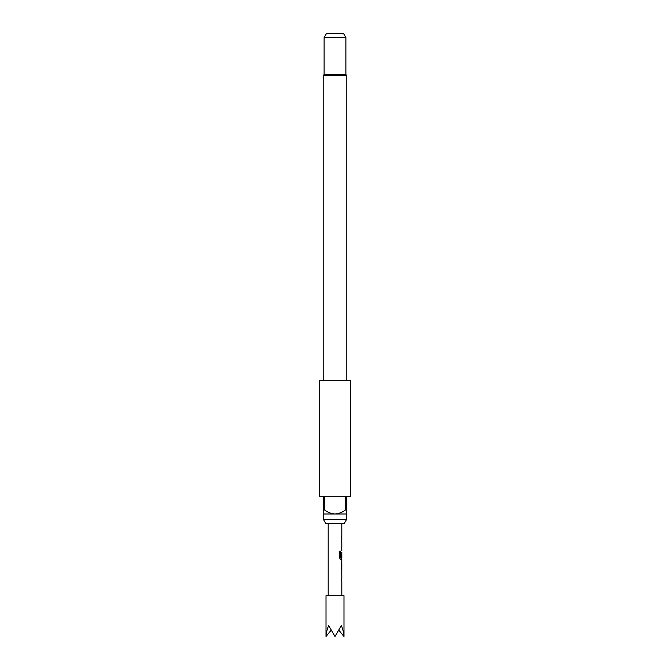 <?xml version="1.0" encoding="UTF-8"?>
<svg xmlns="http://www.w3.org/2000/svg" width="670" height="670" viewBox="0 0 670 670"><rect width="100%" height="100%" fill="white"/><g stroke="black" fill="none" stroke-linecap="round" stroke-linejoin="round"><path stroke-width="1" d="M343.986 636.5L343.986 595.663L326.014 595.663L326.014 636.5C326.055 633.435 326.935 629.767 328.643 625.495L335 636.5L341.357 625.495C343.065 629.767 343.945 633.435 343.986 636.5L339.02 630.42M341.742 573.662L341.281 573.662L341.666 572.088M341.666 580.748L341.281 579.165L341.742 579.165L341.281 579.165M341.281 570.178L341.708 570.178L341.281 568.654L341.708 561.418L341.281 561.418L341.708 561.418M341.281 563.051L341.742 563.051L341.742 568.545L341.156 568.545M341.666 559.509L340.628 559.567L339.64 558.035L339.64 551.176L340.695 551.176L340.695 557.641L341.8 557.75M341.725 552.365L341.725 557.005L341.281 557.005L341.666 552.256M341.742 541.812L341.281 541.812L341.666 540.229M341.666 548.898L341.281 547.315L341.742 547.315L341.281 547.315M341.281 536.695L341.281 538.328M344.213 523.521L325.788 523.521L323.434 519.443L346.566 519.443L344.213 523.521M346.231 380.602L346.231 75.651A2.722 2.722 0 0 0 345.887 74.337L324.113 74.337A2.722 2.722 0 0 0 323.769 75.651L323.769 380.602M324.113 37.587L326.466 33.5L343.534 33.5L345.887 37.587L324.113 37.587L324.113 74.337M350.653 380.602L319.347 380.602L319.347 496.303L323.434 496.303L323.434 509.912L324.456 509.912L324.456 496.303L345.544 496.303L345.544 509.912L346.566 509.912L346.566 496.303L350.653 496.303L350.653 380.602M346.566 509.912L346.566 513.99L323.434 513.99L323.434 519.443M346.566 513.99L346.566 519.443M345.887 37.587L345.887 74.337M324.456 509.912C327.605 512.316 331.114 513.672 335 513.99C338.903 513.672 342.412 512.307 345.544 509.912M323.434 513.99L323.434 509.912M326.014 636.5L330.98 630.42M341.156 547.315L341.608 547.315M340.695 551.176L340.754 557.75M341.591 552.365L341.725 557.005M340.636 557.75L341.608 557.75M341.742 563.051L341.725 568.436M341.156 579.165L341.608 579.165M346.231 75.651L323.769 75.651M341.809 523.521L341.809 536.695M341.809 538.328L341.809 540.179M341.809 541.812L341.809 547.315M341.809 548.948L341.809 550.799M341.809 552.256L341.809 557.75M341.809 559.567L341.809 561.418M341.809 563.051L341.809 568.545M341.809 570.178L341.809 572.029M341.809 573.662L341.809 579.165M341.809 580.798L341.809 595.663M328.191 523.521L328.191 595.663M341.666 536.695L341.666 538.328M341.666 540.179L341.666 541.812M341.666 547.315L341.666 548.948M341.666 557.75L341.666 559.567M341.666 561.468L341.666 563.051M341.666 568.545L341.666 570.128M341.666 572.029L341.666 573.662M341.666 579.165L341.666 580.798"/></g></svg>
